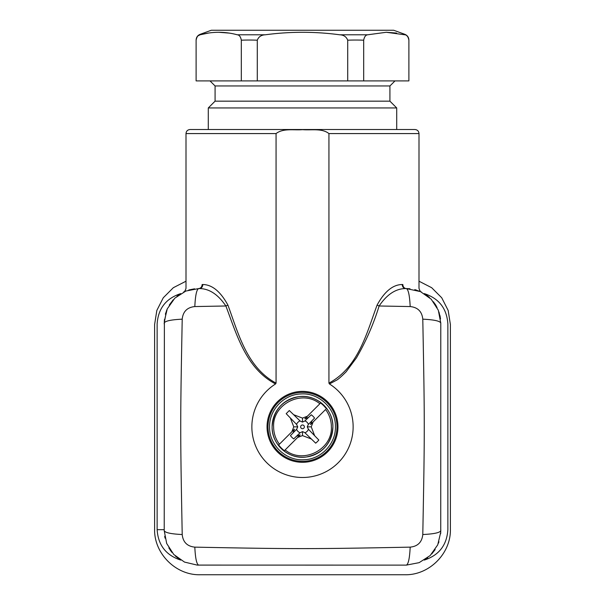 <?xml version="1.0" encoding="UTF-8"?>
<svg xmlns="http://www.w3.org/2000/svg" width="605" height="605" viewBox="0 0 605 605"><rect width="100%" height="100%" fill="white"/><g stroke="black" fill="none" stroke-linecap="round" stroke-linejoin="round"><path stroke-width="0.91" d="M419 281.212L431.667 287.7L441.726 297.781L448.176 310.471L450.4 324.53L450.4 529.163C451.027 553.537 429.172 575.378 404.813 574.75L200.187 574.75C175.813 575.378 153.972 553.522 154.6 529.163L154.6 324.53L156.824 310.463L163.274 297.773L173.332 287.7L186 281.212M300.64 426.85A1.86 1.86 0 0 0 302.5 428.711A1.86 1.86 0 0 0 304.36 426.85A1.86 1.86 0 0 0 302.5 424.99A1.86 1.86 0 0 0 300.64 426.85M304.965 432.794A6.436 6.436 0 0 0 308.452 429.293L307.257 426.85L311.25 426.85L313.125 421.95L325.588 409.494C329.4 414.652 331.328 420.437 331.381 426.85C332.531 449.727 302.742 464.602 285.144 449.939L284.38 450.695A29.948 29.948 0 0 1 278.655 444.962L279.412 444.206L278.655 444.962M296.556 429.308A6.436 6.436 0 0 0 300.057 432.794L302.5 431.607L304.791 432.62M300.035 420.906A6.436 6.436 0 0 0 296.548 424.4L297.743 426.85L296.73 429.142L290.445 435.615A14.906 14.906 0 0 0 293.727 438.905L300.057 432.794M293.001 432.968L294.469 429.149L291.875 431.743L293.75 426.85L297.743 426.85M293.727 438.905L296.374 436.349L300.201 434.882L297.599 437.476L302.5 435.6L311.371 439.003L315.674 443.162A20.971 20.971 0 0 0 318.812 440.024L316.309 437.43M300.262 432.598L296.374 436.349M302.5 431.607L302.5 435.6M304.784 432.62L311.371 439.003M313.965 435.01L308.716 429.573M318.812 440.024L314.653 435.721L311.25 426.85M308.248 429.089L314.653 435.721M308.444 424.385A6.436 6.436 0 0 0 304.943 420.898L302.5 422.093L300.209 421.08M307.257 426.85L308.27 424.559L314.555 418.078A14.906 14.906 0 0 0 311.273 414.796L304.943 420.898M302.5 422.093L302.5 418.1L307.401 416.217L319.856 403.762C302.258 389.098 272.469 403.966 273.619 426.85C273.672 433.263 275.6 439.048 279.412 444.206L291.875 431.743M296.752 424.612L290.347 417.979L293.75 426.85M302.5 418.1L293.629 414.697L289.326 410.538L286.188 413.669L290.347 417.979M284.38 450.695L297.599 437.476M311.998 420.725L310.531 424.544L313.125 421.95M311.273 414.796L308.626 417.352L304.799 418.819L307.401 416.217M304.738 421.103L308.626 417.352M300.216 421.08L293.629 414.697M286.188 413.669L288.691 416.27M291.035 418.69L296.284 424.128M332.894 426.85A30.394 30.394 0 0 1 302.5 457.236A30.394 30.394 0 0 1 272.106 426.85A30.394 30.394 0 0 1 302.5 396.457A30.394 30.394 0 0 1 332.894 426.85C333.431 409.184 316.128 393.938 298.673 396.698C282.278 400.102 273.422 410.152 272.106 426.85C271.569 444.509 288.872 459.762 306.327 456.994C322.722 453.591 331.578 443.548 332.894 426.85M320.62 403.006L319.856 403.762L320.62 403.006A29.948 29.948 0 0 1 326.345 408.73M269.58 426.85C269.059 445.167 286.21 461.32 304.466 459.717C321.338 459.104 335.82 443.73 335.42 426.85C335.941 408.534 318.79 392.38 300.534 393.984C283.662 394.596 269.18 409.971 269.58 426.85M302.5 461.343A34.493 34.493 0 0 0 336.993 426.85A34.493 34.493 0 0 0 302.5 392.358A34.493 34.493 0 0 0 268.007 426.85A34.493 34.493 0 0 0 302.5 461.343M267.047 426.85A35.453 35.453 0 0 0 302.5 462.303A35.453 35.453 0 0 0 337.953 426.85A35.453 35.453 0 0 0 302.5 391.39A35.453 35.453 0 0 0 267.047 426.85M421.261 291.973C421.511 291.489 420.679 293.38 419 288.335L419 133.576L328.938 133.576L328.938 383.124C358.251 367.371 366.479 333.741 377.089 305.101C384.508 291.497 392.879 284.637 402.196 284.516L402.847 284.516C424.332 288.819 424.332 288.819 402.847 284.516A4.054 3.494 -90 0 0 406.333 288.57L420.498 291.618L431.206 299.188L438.307 310.206L440.78 323.017L440.742 532.173L437.733 544.848L430.163 555.556L419.144 562.658L406.333 565.123L197.177 565.093L184.502 562.083L173.794 554.513L166.693 543.494L164.22 530.683L164.386 319.644M328.938 133.576C321.921 128.003 311.114 130.446 302.5 129.651C294.355 130.453 283.261 127.95 276.062 133.576L276.062 383.124L275.562 383.956A50.654 50.654 0 0 0 302.5 477.496A50.654 50.654 0 0 0 329.438 383.956L328.938 383.124M183.738 291.973C183.489 291.489 184.321 293.38 186 288.335L186 133.576C186.242 131.119 187.595 129.765 190.053 129.523L414.947 129.523C417.405 129.765 418.758 131.119 419 133.576M202.804 284.516A4.054 3.471 -90 0 1 199.348 288.57L198.674 288.57C200.769 288.313 201.934 286.959 202.153 284.516C180.668 288.819 180.668 288.819 202.153 284.516L202.804 284.516C212.128 284.645 220.5 291.504 227.911 305.101C238.37 333.363 246.734 367.394 276.062 383.124M227.911 305.101L225.877 305.986C236.699 334.474 245.91 368.385 275.562 383.956M194.818 306.561C195.355 295.429 196.64 289.432 198.667 288.57L199.332 288.57A4.054 3.471 -90 0 1 199.332 288.57C209.194 288.593 218.042 294.401 225.877 305.986L194.818 306.561C187.195 307.348 182.997 311.552 182.211 319.168C181.281 369.08 180.736 396.426 180.744 426.85C180.736 457.297 181.281 484.613 182.211 534.533C182.997 542.148 187.202 546.353 194.818 547.139C292.79 549.083 312.233 549.083 410.182 547.139C417.805 546.353 422.003 542.148 422.789 534.533C423.719 484.62 424.264 457.274 424.256 426.85C424.264 396.404 423.719 369.095 422.789 319.168C422.003 311.545 417.798 307.348 410.182 306.561L379.123 305.986C373.512 324.136 365.957 341.424 356.458 357.85L346.113 371.818C341.038 376.892 337.734 379.751 336.198 380.379L329.438 383.956M409.978 288.766L405.668 288.57C395.821 288.585 386.973 294.393 379.123 305.986L377.089 305.101M405.668 288.57C403.573 288.313 402.416 286.959 402.196 284.516M415.839 289.908L416.384 290.067M420.339 291.549L414.78 289.621M194.576 288.812L188.73 290.037M185.357 291.247L184.457 291.64M189.161 289.908L194.545 288.819M182.211 319.168C171.079 319.705 165.082 320.99 164.22 323.017L164.22 324.03C155.114 324.03 155.114 324.03 164.22 324.03M164.22 323.01L166.579 310.486M164.257 321.52L167.267 308.852L174.837 298.144L185.856 291.043L198.667 288.57M182.211 534.533C171.079 533.988 165.082 532.71 164.22 530.683L164.22 529.67L157.134 529.67C158.124 545.128 165.989 555.269 180.729 560.086M194.818 547.139C195.355 558.264 196.64 564.261 198.667 565.123L197.177 565.093M410.182 547.139C409.645 558.264 408.36 564.261 406.333 565.123M422.789 534.533C433.921 533.988 439.918 532.71 440.78 530.683L440.78 530.895M422.789 319.168C433.921 319.705 439.918 320.99 440.78 323.017L440.78 324.03C449.886 324.03 449.886 324.03 440.78 324.03M410.182 306.561C409.645 295.429 408.36 289.432 406.333 288.57L407.823 288.608M440.531 318.895L438.965 311.998M437.067 307.469L433.46 301.789M429.535 297.562L425.375 294.31M426.608 295.164L429.051 297.123M434.935 303.816L436.167 305.805M439.956 315.545L440.319 317.406M389.923 101.164L215.077 101.164L215.077 85.963L389.923 85.963L389.923 101.164L396.714 107.947L208.286 107.947L208.286 129.523M165.369 314.184L167.139 309.147M169.256 305.086L173.219 299.8M176.985 296.253L180.729 293.606C165.989 298.424 158.124 308.565 157.134 324.03L157.134 529.67M178.392 295.164L177.295 296.004M170.065 549.877L171.54 551.911M179.64 559.398L175.306 555.995M171.994 552.478L168.833 547.896M165.044 538.155L164.681 536.287M434.935 549.877L431.781 553.893M424.271 293.606C439.011 298.424 446.876 308.565 447.866 324.03L447.866 529.67C446.876 545.128 439.011 555.269 424.271 560.086L427.705 557.697M431.751 553.93L435.146 549.559M438.421 543.207L438.943 541.777M440.652 533.655L440.742 532.173M440.78 529.67C449.886 529.67 449.886 529.67 440.78 529.67L440.78 530.683M198.145 35.793L200.134 34.788C198.122 34.954 196.776 36.754 196.111 40.195L196.111 80.904L408.889 80.904L408.889 40.195C408.224 36.754 406.878 34.954 404.866 34.788L404.836 34.78M396.593 33.071L386.293 32.277L404.866 34.788M406.863 35.801L407.241 36.141M408.148 37.336L408.352 37.729M408.383 37.805L408.602 38.365M408.73 38.833L408.821 39.287M200.134 34.788L200.134 34.788C212.544 31.468 224.931 31.468 237.296 34.788L265.338 34.788C290.158 31.468 314.933 31.468 339.662 34.788L367.704 34.788L386.285 32.277M367.704 34.788C365.685 34.954 364.346 36.754 363.681 40.195A276.273 239.255 90 0 0 347.709 40.195C346.378 36.754 343.693 34.954 339.662 34.788M363.681 80.904L363.681 40.195M347.709 80.904L347.709 40.195M265.338 34.788C261.307 34.954 258.622 36.754 257.291 40.195A276.273 239.255 -90 0 0 241.319 40.195C240.654 36.754 239.315 34.954 237.296 34.788M257.291 80.904L257.291 40.195M241.319 80.904L241.319 40.195M196.111 40.195L196.111 40.043C196.254 37.306 197.593 35.408 200.111 34.334L211.326 30.25L393.673 30.25L404.889 34.334C407.407 35.408 408.746 37.306 408.889 40.043M196.27 38.826L196.391 38.387M196.859 37.328L197.283 36.686M208.415 33.071L200.263 34.75M229.098 33.086L218.715 32.277M223.54 30.25L393.673 30.25M186 133.576L276.062 133.576M183.912 291.89L184.948 291.421M396.714 107.947L396.714 129.523M215.077 101.164L208.286 107.947M215.077 85.963L210.011 80.904M389.923 85.963L394.989 80.904"/></g></svg>
